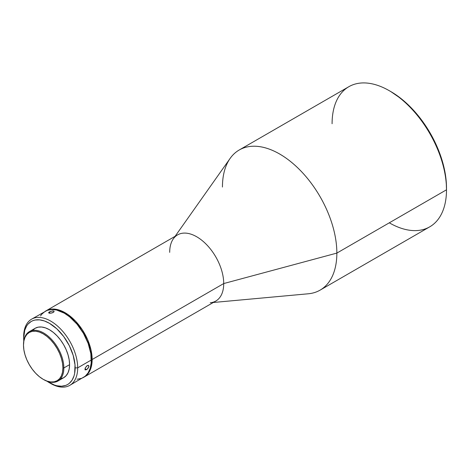 <?xml version="1.0" encoding="UTF-8"?>
<svg xmlns="http://www.w3.org/2000/svg" width="470" height="470" viewBox="0 0 470 470"><rect width="100%" height="100%" fill="white"/><g stroke="black" fill="none" stroke-linecap="round" stroke-linejoin="round"><path stroke-width="0.7" d="M50.267 313.261L48.821 313.02L48.898 312.291L49.52 311.845L49.885 313.261L49.52 311.845L52.487 310.899L53.68 311.011L54.109 311.528L52.84 312.691L49.785 313.255L48.821 313.02L48.721 312.509L50.419 311.416L53.351 310.923L53.921 311.14L53.88 312.004L51.3 313.149M86.486 369.702L85.011 368.533L86.486 369.702L85.046 369.784L85.217 367.981L86.821 365.877L88.548 365.431L88.912 366.565L87.285 369.115L85.229 369.943L85.217 367.981L87.214 365.613L88.278 365.337L88.889 365.866L88.348 367.881L86.486 369.702M60.612 378.849L63.673 377.721A28.541 16.479 -120 0 0 69.584 364.655L63.861 367.957L62.91 367.957A27.865 16.086 60 0 1 43.205 379.331A27.865 16.086 60 0 1 23.5 345.203L23.876 340.985L24.998 337.366L26.819 334.481L29.269 332.449L32.26 331.344L35.661 331.209L39.363 332.049L43.205 333.829L47.047 336.485L50.742 339.916L54.15 343.981L57.134 348.54L59.59 353.399L61.406 358.387L62.528 363.298L62.91 367.957L62.528 372.175L61.406 375.8L59.59 378.679L57.134 380.712L54.15 381.822L50.742 381.957L47.047 381.117L43.205 379.331L39.363 376.676L35.661 373.251L32.26 369.179L29.269 364.626L26.819 359.762L24.998 354.779L23.876 349.862L23.5 345.203A27.865 16.086 60 0 1 43.205 333.829A27.865 16.086 60 0 1 62.91 367.957L63.861 367.957A28.541 16.479 -120 0 0 43.681 333.001A28.541 16.479 -120 0 0 23.5 344.657A28.541 16.479 60 0 1 29.41 331.591A28.541 16.479 60 0 1 51.406 339.234A28.541 16.479 60 0 1 63.861 367.957L69.584 364.655A28.541 16.479 -120 0 0 57.123 335.933A28.541 16.479 -120 0 0 35.133 328.289L32.624 330.369M23.782 341.126L23.659 338.142A36.407 21.021 60 0 1 49.403 323.278A36.407 21.021 60 0 1 75.141 367.863L77.685 367.863A38.205 22.055 -120 0 0 50.672 321.075A38.205 22.055 -120 0 0 23.659 336.673A38.205 22.055 60 0 1 31.572 319.183A38.205 22.055 60 0 1 61.012 329.417A38.205 22.055 60 0 1 77.685 367.863L91.35 359.979A38.205 22.055 -120 0 0 74.677 321.533A38.205 22.055 -120 0 0 45.238 311.293L41.877 314.083L40.514 315.922M332.09 123.739A80.899 46.706 60 0 1 389.295 90.716A80.899 46.706 60 0 1 446.5 189.798L446.5 187.959A78.654 45.408 -120 0 0 390.887 91.632L401.733 99.129L412.166 108.805L421.784 120.291L430.209 133.145L437.129 146.869L442.264 160.94L445.431 174.817L446.23 181.508L446.5 189.798A80.899 46.706 -120 0 0 411.185 108.382A80.899 46.706 -120 0 0 348.846 86.703L239.201 150.006A80.899 46.706 60 0 1 301.546 171.679A80.899 46.706 60 0 1 336.855 253.095L446.5 189.798L336.855 253.095A80.899 46.706 -120 0 0 294.496 164.853A80.899 46.706 -120 0 0 230.153 158.378L175.104 236.316M222.445 187.042A80.899 46.706 60 0 1 239.201 150.006M169.694 252.361A38.205 22.055 60 0 1 173.33 238.825A38.205 22.055 60 0 1 203.716 241.886A38.205 22.055 60 0 1 223.72 283.557L336.855 253.095L223.72 283.557A38.205 22.055 -120 0 0 207.041 245.111A38.205 22.055 -120 0 0 177.601 234.877L46.031 310.835A38.205 22.055 60 0 1 75.47 321.069A38.205 22.055 60 0 1 92.144 359.515L223.72 283.557L92.144 359.515L91.627 365.302L90.087 370.266L87.596 374.22L83.83 377.228A38.205 22.055 60 0 0 84.236 377.005A38.205 22.055 60 0 0 92.144 359.515L90.98 349.792L87.596 339.557L82.268 329.705L75.47 321.069L67.78 314.406L59.86 310.288L57.293 309.542L52.399 309.06L47.993 309.912L46.031 310.835A38.205 22.055 60 0 0 45.637 311.075L46.031 310.835M53.921 311.14L54.109 311.528M43.205 379.331L43.681 379.607A28.541 16.479 -120 0 0 63.861 367.957A28.541 16.479 60 0 1 57.951 381.023A28.541 16.479 60 0 1 43.44 379.472M23.77 340.997A36.407 21.021 60 0 1 23.659 338.142L24.769 330.152L26.696 325.886L27.994 324.13L31.196 321.474L33.07 320.599L35.097 320.029L39.55 319.853L44.38 320.951L49.403 323.278L56.876 328.871L63.703 336.544L69.302 345.638L73.185 355.361L75.018 364.879L74.648 373.38L74.037 375.853L72.104 380.124L69.302 383.35L67.604 384.531L65.73 385.412L61.535 386.223L56.876 385.764L54.426 385.059L46.877 381.129M57.951 381.023L63.673 377.721L66.182 375.636L68.044 372.687L69.196 368.979L69.584 364.655L69.196 359.885L68.044 354.85L66.182 349.745L63.673 344.763L60.612 340.104L57.123 335.933L53.339 332.419L49.403 329.699L45.467 327.878L41.677 327.014L38.188 327.155L35.133 328.289L29.41 331.591M77.074 379.243L81.475 378.385L83.437 377.463A38.205 22.055 -120 0 0 91.35 359.979L77.685 367.863A38.205 22.055 60 0 1 69.772 385.353A38.205 22.055 60 0 1 50.032 383.079M88.548 365.431L88.889 365.866M69.772 385.353L85.223 376.223L88.16 372.839L90.187 368.357L91.221 362.957L90.833 353.593L88.16 343.429L83.437 333.353L77.074 324.224L69.607 316.827L64.337 313.185L56.494 310L51.606 309.519L47.2 310.376L31.572 319.183M84.236 377.005L215.806 301.041A38.205 22.055 -120 0 0 223.72 283.557A38.205 22.055 60 0 1 210.249 302.768M213.304 302.486L308.326 293.779A80.899 46.706 -120 0 0 336.855 253.095A80.899 46.706 60 0 1 320.099 290.131L429.745 226.828A80.899 46.706 -120 0 0 446.5 189.798A80.899 46.706 60 0 1 389.295 222.821M49.403 382.727L50.672 383.461A38.205 22.055 -120 0 0 77.685 367.863L75.141 367.863A36.407 21.021 60 0 1 49.403 382.727A36.407 21.021 60 0 1 46.988 381.205M85.229 369.943L84.941 369.549M48.821 313.02L48.651 312.703M389.295 90.716L390.887 91.632"/></g></svg>
